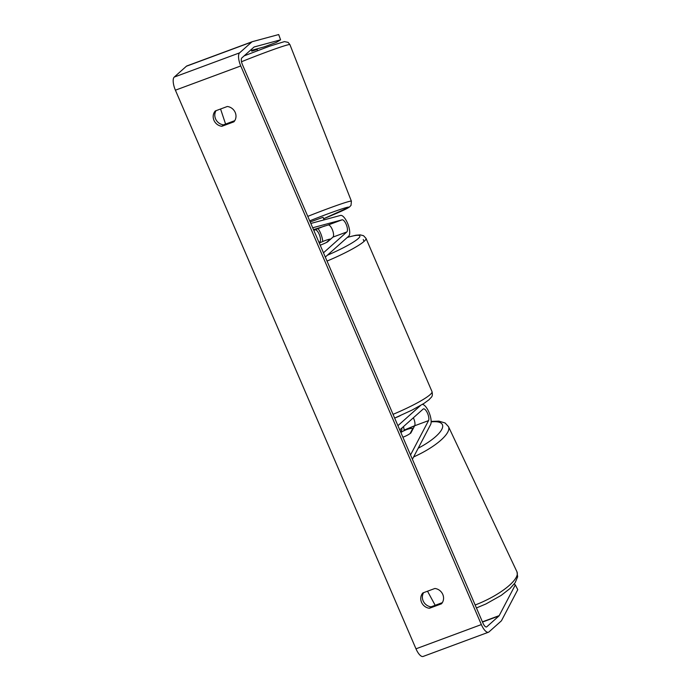 <?xml version="1.0" encoding="UTF-8"?>
<svg xmlns="http://www.w3.org/2000/svg" width="691" height="691" viewBox="0 0 691 691"><rect width="100%" height="100%" fill="white"/><g stroke="black" fill="none" stroke-linecap="round" stroke-linejoin="round"><path stroke-width="1.04" d="M319.285 243.085A9.354 1.227 156.7 0 1 330.281 239.06L326.437 242.489A9.354 1.227 156.7 0 1 320.201 245.201A9.354 1.227 -23.3 0 0 327.56 241.919L332.95 237.108A6.547 2.375 69.7 0 0 332.483 229.991A6.547 2.375 69.7 0 0 328.182 224.981L314.137 229.438M310.829 223.452L340.499 215.428A11.22 4.077 -110.3 0 1 347.875 224.014A11.22 4.077 -110.3 0 1 348.67 236.218L325.306 257.061M312.695 227.771L342.071 219.833A6.547 2.375 -110.3 0 1 346.372 224.834A6.547 2.375 -110.3 0 1 346.839 231.96L323.474 252.802M315.303 229.801A6.547 2.375 -110.3 0 1 319.51 235.078A6.547 2.375 -110.3 0 1 319.881 241.954L319.095 242.645M318.136 228.695A11.22 4.077 -110.3 0 1 322.74 241.522M256.309 49.588L256.111 49.07M257.605 50.607L257.147 49.441L251.731 51.169M324.088 219.911L323.06 217.302L310.19 221.966M313.792 230.328L324.753 225.905M324.01 219.885L322.351 220.334M488.485 632.222L423.117 656.45A11.22 4.077 -110.3 0 1 415.982 648.814L481.351 624.578A11.22 4.077 -110.3 0 0 488.485 632.222A11.22 4.077 -110.3 0 0 488.986 631.911L501.148 621.062A11.22 4.077 -110.3 0 0 501.64 620.406L517.766 589.673L515.313 584.888L499.196 615.629A5.614 2.038 -110.3 0 1 498.945 615.957L486.784 626.806A5.614 2.038 -110.3 0 1 486.533 626.953A5.614 2.038 -110.3 0 1 482.966 623.135L242.386 64.513A5.614 2.038 -110.3 0 1 241.798 57.966L253.96 47.109A5.614 2.038 -110.3 0 1 254.21 46.962A5.614 2.038 -110.3 0 1 254.279 46.936L280.581 39.836L278.689 34.55L252.388 41.659A11.22 4.077 -110.3 0 0 252.258 41.702L186.898 65.93A11.22 4.077 -110.3 0 1 187.028 65.887M423.6 592.662A9.354 8.629 -131.7 0 0 431.063 606.828L442.335 602.647M234.767 120.666L223.495 124.846A9.354 8.629 48.3 0 1 216.024 110.681M227.296 106.5A9.354 8.629 48.3 0 1 235.208 112.46A9.354 8.629 48.3 0 1 233.904 121.832L221.871 126.289A9.354 8.629 48.3 0 1 213.968 120.329A9.354 8.629 48.3 0 1 215.272 110.957L227.296 106.5M442.784 594.441A9.354 8.629 -131.7 0 0 434.872 588.482L422.849 592.938A9.354 8.629 -131.7 0 0 421.536 602.31A9.354 8.629 -131.7 0 0 429.448 608.27L441.471 603.813A9.354 8.629 -131.7 0 0 442.784 594.441M415.982 648.814L175.402 90.193A11.22 4.077 -110.3 0 1 174.236 77.081L186.397 66.232A11.22 4.077 -110.3 0 1 186.898 65.93M481.351 624.578L240.762 65.956A11.22 4.077 -110.3 0 1 239.596 52.853L251.766 42.004A11.22 4.077 -110.3 0 1 252.258 41.702M251.429 50.408L264.308 46.858L276.296 42.41L280.581 39.836M515.313 584.888L514.199 584.025M431.063 606.828L429.448 608.27M223.495 124.846L221.871 126.289M412.397 459.282L430.588 424.602A11.22 4.077 69.7 0 0 429.163 412.726A11.22 4.077 69.7 0 0 422.374 404.425M410.532 454.954L428.541 420.62A6.547 2.375 69.7 0 0 427.53 413.261A6.547 2.375 69.7 0 0 423.41 408.899A6.547 2.375 69.7 0 0 423.125 409.081L399.752 429.923M413.356 417.787A6.547 2.375 -110.3 0 1 414.652 425.768L410.86 433.007A9.354 2.704 152.9 0 1 403.518 436.971A9.354 2.816 154.7 0 1 402.87 437.17M420.465 405.557L397.921 425.673M394.872 417.986A9.354 1.227 -23.3 0 0 400.227 415.68M404.157 430.657A11.22 4.077 69.7 0 0 403.484 426.597M400.737 432.221L401.583 430.614A6.547 2.375 69.7 0 0 401.877 428.04M400.953 432.704L401.16 432.307A9.354 2.816 154.7 0 1 407.552 429.275A9.354 2.816 154.7 0 1 412.786 428.446L413.011 428.912M410.108 433.551L412.786 428.446M435.175 605.299L427.522 591.211M220.567 108.997L225.586 124.069M332.95 237.108L346.839 231.96M328.182 224.981L342.071 219.833M318.948 242.299L319.881 241.954M241.496 61.741A41.615 1.788 -21.4 0 1 289.909 44.604L288.104 42.367L284.459 41.607L269.274 46.297L244.173 55.85M289.909 44.604L351.391 201.159A41.615 1.788 158.6 0 0 307.78 216.369M309.706 220.844A36.943 1.589 -21.4 0 1 347.573 207.257A36.943 1.589 -21.4 0 1 327.353 217.207A36.943 1.589 -21.4 0 1 323.621 218.727L349.43 207.058L351.028 205.365L351.391 201.159M175.402 90.193L240.762 65.956M486.239 627.005L486.784 626.806M482.499 622.055L498.945 615.957M482.404 621.848L499.196 615.629M174.236 77.081L239.596 52.853M186.397 66.232L251.766 42.004M414.652 425.768L428.541 420.62M400.262 431.106L401.583 430.614M393.041 414.35A41.615 5.468 -23.3 0 0 430.148 394.621A41.615 5.468 -23.3 0 0 432.013 391.633C433.171 397.213 431.149 396.919 429.171 399.623L424.041 403.38L412.156 410.039L394.647 418.081M432.013 391.633L365.997 238.352A41.615 5.468 156.7 0 1 364.131 241.34A41.615 5.468 156.7 0 1 327.033 261.068M327.361 255.229A36.943 4.846 -23.3 0 0 358.214 238.594A36.943 4.846 -23.3 0 0 347.288 237.454M414.522 426.019A36.943 11.134 -25.3 0 0 404.131 430.338M475.149 604.996A41.615 12.55 -25.3 0 0 516.972 571.837L448.502 426.658A41.615 12.55 154.7 0 1 413.615 456.95M418.193 448.226A36.943 11.134 -25.3 0 0 441.895 429.197A36.943 11.134 -25.3 0 0 431.149 421.873M365.997 238.352L363.518 235.691L360.27 234.88L355.874 235.242L347.418 237.341M363.25 239.535L364.053 241.409M404.114 430.113L414.686 425.708M448.502 426.658L445.09 422.97L438.854 421.139L431.149 421.424M516.972 571.837L517.654 576.812L515.097 582.798L510.044 588.499L501.217 595.374L485.92 603.969L476.427 607.959"/></g></svg>
